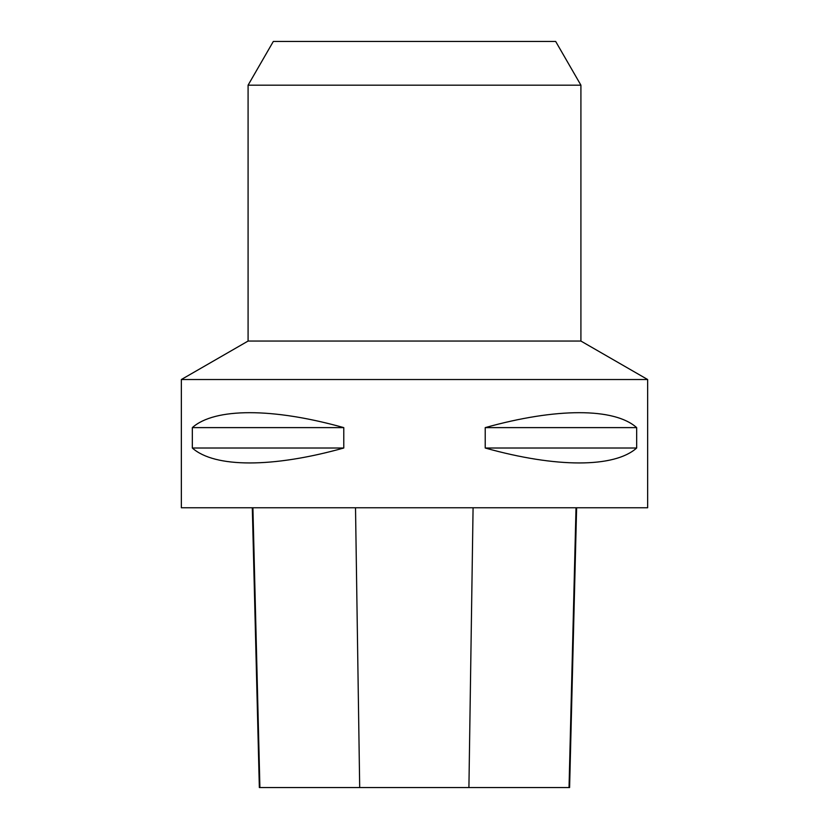 <?xml version="1.0" encoding="UTF-8"?>
<svg xmlns="http://www.w3.org/2000/svg" width="829" height="829" viewBox="0 0 829 829"><rect width="100%" height="100%" fill="white"/><g stroke="black" fill="none" stroke-linecap="round" stroke-linejoin="round"><path stroke-width="1.24" d="M647.656 379.527L181.344 379.527L181.344 507.762L647.656 507.762L647.656 379.527L580.911 341.051L248.089 341.051L181.344 379.527M636.672 427.619L636.672 448.012C614.424 467.929 556.238 467.929 485.224 448.012L485.224 427.619C556.238 407.702 614.424 407.702 636.672 427.619L485.224 427.619M343.776 427.619L343.776 448.012C272.762 467.929 214.576 467.929 192.328 448.012L192.328 427.619C214.576 407.702 272.762 407.702 343.776 427.619L192.328 427.619M252.306 507.762L259.342 787.55L569.596 787.55L576.621 507.762M192.328 448.012L343.776 448.012M485.224 448.012L636.672 448.012M248.089 85.169L580.911 85.169L555.679 41.45L273.321 41.45L248.089 85.169L248.089 341.051M580.911 85.169L580.911 341.051M259.902 787.55L252.907 507.762M359.693 787.55L355.517 507.762M468.913 787.55L473.079 507.762M569.036 787.55L576.02 507.762"/></g></svg>
